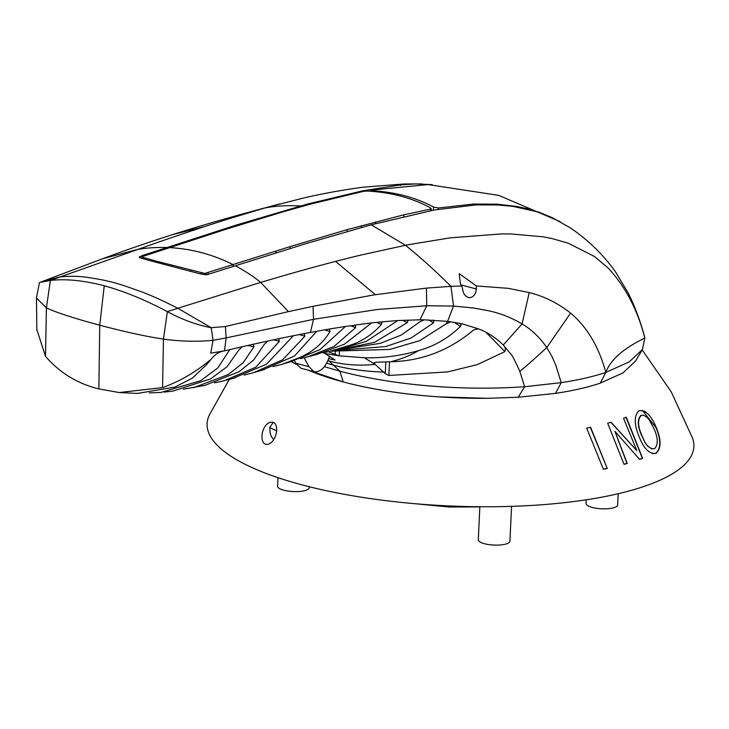 <?xml version="1.0" encoding="UTF-8"?>
<svg xmlns="http://www.w3.org/2000/svg" width="729" height="729" viewBox="0 0 729 729"><rect width="100%" height="100%" fill="white"/><g stroke="black" fill="none" stroke-linecap="round" stroke-linejoin="round"><path stroke-width="1.09" d="M308.54 370.259L343.186 381.914C369.047 388.757 398.061 393.523 430.228 396.221A183.553 53.363 -177.3 0 1 308.495 370.25M291.354 361.52L296.348 364.4A183.553 53.363 -177.3 0 1 291.363 361.529M652.2 453.62L656.064 453.329C649.53 454.295 643.935 448.854 639.269 436.999C634.02 424.488 633.902 415.74 638.914 410.746C645.63 409.917 651.453 415.603 656.382 427.814L656.082 427.741C661.085 439.942 660.984 448.444 655.781 453.247M656.082 427.741L642.431 410.436M651.753 448.936L647.37 445.866L644.901 442.403L642.058 435.896C645.384 444.909 649.53 449.192 654.478 448.736C658.251 444.9 658.159 438.348 654.195 429.08L649.247 419.849L646.851 417.143L643.689 415.275L641.146 415.503C637.465 419.521 637.766 426.319 642.058 435.896M643.552 415.238L640.846 415.421C637.164 419.439 637.474 426.237 641.766 435.824M656.382 427.814C661.376 440.015 661.276 448.517 656.064 453.329M624.006 464.209A232.287 67.524 2.7 0 0 626.958 463.371L627.241 463.444A232.642 67.633 -177.3 0 1 624.051 464.355L607.658 423.23A209.888 61.017 2.7 0 0 611.112 422.264L636.836 450.65L623.523 418.246A209.888 61.017 2.7 0 0 626.284 417.225L642.623 458.331A232.642 67.633 -177.3 0 1 639.643 459.425L614.921 431.304L627.241 463.444M614.921 431.304L626.958 463.371M639.533 459.288A232.287 67.524 2.7 0 0 642.349 458.259L642.623 458.331M625.974 417.143L642.349 458.259M610.802 422.182L636.836 450.65M603.43 469.339L586.681 428.114A209.888 61.017 2.7 0 0 590.618 427.322L607.275 468.51A232.642 67.633 -177.3 0 1 603.43 469.339M590.299 427.24L607.275 468.51M603.384 469.212A232.287 67.524 2.7 0 0 606.993 468.437M586.216 499.802L586.043 503.447A15.819 4.602 2.7 0 0 599.794 508.669A15.819 4.602 2.7 0 0 617.654 504.942L618.183 493.715M479.855 506.746L478.306 539.724A15.819 4.602 2.7 0 0 493.897 545.064A15.819 4.602 2.7 0 0 509.917 541.21L511.558 506.363M278.013 477.677L277.612 486.225A15.819 4.602 2.7 0 0 299.473 491.483A15.819 4.602 2.7 0 0 309.224 487.71L309.269 486.744M273.657 439.696L271.361 436.553L270.177 433.281L269.712 427.531A217.06 63.104 2.7 0 0 276.628 430.775M269.712 427.531L273.247 422.31M439.204 396.895L487.291 398.316A183.553 53.363 -177.3 0 1 439.204 396.895L430.228 396.221M651.954 419.457A218.308 63.459 -177.3 0 1 652.428 419.813M692.532 438.029A243.659 70.831 -177.3 0 1 447.178 505.844A243.659 70.831 -177.3 0 1 209.232 415.257M273.284 422.319C279.462 424.861 276.728 440.99 268.573 444.116C258.777 446.977 260.299 425.891 270.04 422.255L273.284 422.319M389.505 361.821L388.894 375.453L447.57 371.918L477.249 364.646L504.86 351.624C505.762 348.972 505.224 346.776 503.256 345.036L502.618 344.352C495.356 337.418 487.336 332.269 478.589 328.907L462.642 323.968A296.475 196.675 103 0 0 459.635 323.312L447.633 321.361L453.52 306.071L473.321 307.957L488.412 310.727C500.212 313.233 511.43 317.634 522.064 323.922C531.541 329.563 539.779 337.436 546.777 347.523L551.871 356.299L555.917 365.502L561.221 382.643L524.625 386.725L518.237 397.25L555.516 393.378C572.766 390.79 587.683 387.372 600.277 383.135L622.994 372.883L635.624 360.992L642.404 349.519L644.837 338.065M570.433 227.958C588.066 239.896 603.065 254.485 615.431 271.744L628.134 292.894C634.658 305.907 640.071 320.241 644.381 335.914L644.837 338.046C623.45 348.389 610.446 359.844 605.835 372.428C593.206 376.638 578.334 380.046 561.221 382.652L555.516 393.378M553.867 218.418L539.086 212.23L527.778 208.831L516.897 206.48L497.296 204.166L473.586 204.029L438.311 207.993L433.573 207.018L433.418 210.171M438.257 209.287L438.311 207.993M372.291 191.39L372.309 190.688L371.234 190.105L429.326 184.473M370.624 190.351L371.234 190.105M372.309 190.688C395.419 192.11 415.84 197.55 433.573 207.018M294.498 360.6L295.728 363.188L300.959 368.236M204.384 274.623L204.448 273.357L155.213 260.873L143.157 257.401L142.401 256.827L142.984 256.362L225.899 229.28L281.749 212.212L309.561 204.348L363.689 191.29L367.698 191.08C391.409 192.42 412.295 197.987 430.374 207.792L430.547 209.114L403.893 214.809L347.286 229.599L290.142 246.602L204.986 273.366L204.922 274.669M431.213 208.658L430.547 209.114L430.456 210.745M329.535 356.189C325.863 367.134 320.714 372.309 314.071 371.735L308.932 366.714L304.148 357.766M201.022 274.058L201.076 272.846M143.103 258.759L143.157 257.401M204.448 273.357L204.986 273.366M409.133 244.579A1997.706 1328.147 73.5 0 0 405.47 245.29L371.216 224.796L305.451 243.796L206.918 274.696L200.521 273.94L150.976 260.918A78.796 1.996 -166.8 0 1 149.181 260.444L139.95 257.765L139.285 257.364L139.531 256.736L139.494 257.556M139.285 257.364L141.909 255.697L235.768 225.215L307.255 204.12L362.523 190.861L400.658 184.893L415.184 183.954L432.261 184.619M371.216 224.796L434.329 209.998L475.891 204.922L497.296 204.958L510.801 206.161A375.481 240.524 79.6 0 1 513.526 206.526L535.551 211.364L541.082 213.169L552.135 217.607L570.242 227.822M476.365 285.95L459.17 273.612L460.573 284.492L461.803 285.978L463.535 293.058L465.348 295.701L468.191 297.487L470.15 297.651L472.565 296.767L474.561 294.798L475.891 292.138L476.365 285.95L508.131 288.329L529.236 292.584C544.044 296.238 557.831 303.082 570.607 313.115L546.777 347.523A438.111 321.653 -35.1 0 1 531.733 361.201A437.938 321.617 -35.1 0 1 519.823 371.38L524.625 386.725C492.758 388.931 460.209 388.603 426.975 385.741C394.836 382.889 365.803 378.032 339.869 371.179L343.186 381.914M388.894 375.453L385.258 373.667L375.125 364.391L364.309 357.748L339.204 355.834L324.924 353.501L323.348 352.681M383.846 372.072C365.475 371.508 348.79 369.238 333.782 365.247L326.71 363.188M328.132 360.263L329.016 361.001C343.559 364.874 358.923 366.004 375.125 364.391M324.924 353.501L335.112 360.044L328.733 358.723M333.235 350.731L352.326 344.516C363.735 340.252 373.403 333.572 381.34 324.478L381.941 322.756L380.365 321.981L397.77 320.55L420.004 319.803L426.747 305.752L377.112 309.515L313.525 319.32L313.033 306.317L371.416 295.345A2131.933 1488.764 -95.5 0 1 375.38 294.707L335.55 261.401A3777.742 2490.993 66.6 0 0 328.232 263.315L315.156 266.814A4463.521 2932.685 64.4 0 0 305.178 269.557L292.183 273.202A5266.36 3443.851 62 0 0 282.269 276.045L260.636 282.405L288.465 311.62L313.033 306.317M450.941 321.808L446.257 323.785A87.498 66.886 71.9 0 0 447.642 321.361L424.16 319.84A620.297 411.958 102.2 0 0 420.004 319.803M328.296 351.752L338.821 355.779M478.379 328.834L473.668 329.909C449.31 350.476 421.608 361.092 390.58 361.757L375.717 362.231L374.141 363.689L373.676 362.978M324.414 366.66L339.869 371.179L329.016 361.001L327.941 360.709M644.837 338.046C637.547 309.825 625.318 286.47 608.15 267.99L594.363 256.417L568.228 243.185L552.126 238.583L543.041 236.807L511.111 233.963L501.652 233.909L450.358 237.827L409.124 244.579M502.618 344.352L503.256 345.036L522.064 323.922L529.236 292.593M642.404 349.519L629.273 361.848L605.835 372.428C598.828 346.749 587.082 326.975 570.607 313.115M428.552 319.94L433.591 322.819L411.074 338.037L385.568 346.585L333.973 350.613M406.609 320.095L407.948 320.705L407.274 322.628L374.578 342.311L336.725 350.12L380.265 343.35L401.369 334.994L419.94 321.771L424.16 319.84M334.429 350.531L366.131 341.454L397.77 320.55M381.34 324.478L376.547 322.382M345.564 326.428L355.387 325.216L355.615 327.613L334.21 346.339L307.975 356.773L316.942 354.403L344.535 344.161L371.59 322.929L380.365 321.981M375.38 294.707L426.419 288.101L426.747 305.752L453.52 306.071L450.959 286.36L461.803 285.978M433.591 322.819L433.81 320.359L432.917 320.113M407.274 322.628L402.59 320.277M259.232 209.633L227.676 219.183A3082.212 1048.32 132.9 0 0 218.755 222.008L204.767 226.537L172.336 234.683M302.243 198.352L268.327 207.045A1997.688 735.324 129.7 0 0 265.238 207.911L259.223 209.633M300.548 205.961C287.463 205.241 275.699 205.897 265.238 207.911L257.665 209.843M503.256 345.036L510.592 353.811C511.621 354.148 514.692 360.008 519.823 371.38M459.635 323.312L461.083 324.633L460.409 326.428C448.535 338.046 434.593 346.102 418.574 350.603C400.358 355.88 382.269 358.267 364.309 357.748M418.574 350.603C410.463 355.451 401.123 359.169 390.58 361.757M247.933 345.437L253.974 346.776L253.273 344.407L252.434 344.425L267.807 341.044L264.39 344.234L253.738 359.935L239.03 371.717L205.068 385.331L183.298 389.222M164.262 392.093L173.156 391.045L210.635 378.87L226.992 366.76L238.848 349.984L242.356 346.712L229.763 349.619L217.889 367.863L200.657 380.711L160.945 392.439L149.327 392.885M290.525 361.766L319.995 349.592L345.491 326.437L328.679 329.153L329.554 329.207L330.009 331.631C322.81 343.25 312.85 351.815 300.148 357.328L282.041 364.318L272.992 366.669M202.288 385.914L205.068 385.331M307.975 356.773L300.266 358.677M354.485 325.125L371.58 322.929M352.326 344.516L328.843 351.633L322.901 352.763M139.768 256.562L139.722 257.674M204.767 226.537A3777.733 1228.347 134.5 0 0 198.279 228.669L186.624 232.551A4463.621 1386.093 135.9 0 0 177.666 235.567L165.957 239.559A5266.296 1545.772 137.5 0 0 156.963 242.648L60.225 276.92L42.984 281.194M232.688 378.506L266.45 364.227L293.423 335.714L277.813 338.912L278.715 338.912L279.398 341.318L255.806 367.197L224.131 380.775L214.454 382.843M279.398 341.318L273.548 339.814M235.522 265.848C245.892 271.47 254.257 276.993 260.636 282.405L177.803 308.267C162.339 300.348 149.254 294.507 138.546 290.743C127.602 286.944 125.989 286.06 113.542 282.478C101.067 279.407 98.925 279.298 89.685 277.713C80.427 276.163 70.613 275.899 60.225 276.92A11729.564 1965.111 -32 0 0 50.374 280.474C65.492 278.642 83.452 280.41 104.256 285.768L99.745 325.189C77.939 319.457 55.14 312.24 46.401 307.848L45.517 356.408C59.915 372.929 77.693 383.764 98.871 388.912L119.192 392.548L162.567 387.609L163.451 339.122C180.947 341.473 197.486 341.865 213.059 340.315L210.736 353.155L224.505 350.859M253.974 346.776L243.167 362.723L228.223 374.551L193.604 387.7M36.869 329.59L45.517 356.408M119.192 392.539L137.571 393.432L174.96 387.072L192.41 378.114L206.836 364.372L210.927 359.479L209.36 360.691C194.944 372.565 179.343 381.54 162.567 387.609M277.813 338.912L267.825 341.044M252.434 344.425L242.356 346.712M229.763 349.619L224.514 350.849L226.118 337.91L313.525 319.32L310.399 332.424L328.679 329.153M49.645 278.906L48.497 279.353M39.475 282.56L102.042 258.941L137.225 249.5C145.399 247.988 155.195 247.313 166.622 247.477L166.586 248.452M40.651 282.251L50.374 280.474L46.41 307.848L36.477 298.024M288.465 311.62L225.425 326.519L226.118 337.91L213.223 340.297M163.46 339.076L167.36 311.657A11728.644 7247.791 -133.9 0 1 177.803 308.267L211.2 327.713L225.425 326.519M104.256 285.768C124.294 291.299 145.335 299.929 167.36 311.657C182.141 319.612 196.757 324.961 211.2 327.713L213.068 340.315M210.927 359.479C214.417 354.996 218.226 352.28 222.363 351.332M163.451 339.049C148.151 337.008 121.524 331.094 99.745 325.189L98.871 388.912M330.009 331.631L324.687 329.836M316.796 331.239L294.489 356.007L262.349 370.122M293.423 335.714L303.328 333.764A2693.983 1820.55 -83.9 0 1 310.399 332.424M303.328 333.764L304.266 333.791L304.886 336.215L282.688 359.752L253.473 372.71L244.087 375.061M299.264 334.556L304.886 336.215M487.291 398.316L518.237 397.25M460.409 326.428L454.24 322.318M426.419 288.101L450.95 286.351C435.559 271.024 420.396 257.337 405.47 245.29L361.639 254.895A3082.166 2038.876 68.9 0 0 351.433 257.373L335.55 261.401M350.558 325.681L355.615 327.613M504.86 351.624L486.006 332.333M330.574 351.196L389.842 349.428L419.74 340.653L446.257 323.785M646.222 412.359A218.335 63.469 2.7 0 0 644.035 411.01M605.835 372.428L600.286 383.144M473.531 205.049L473.586 204.029M516.87 207.045L516.897 206.48M290.042 248.534L290.142 246.602M275.781 252.981L275.89 251.031M347.186 231.458L347.286 229.599M361.365 227.484L361.456 225.644M375.526 223.648L375.626 221.844M403.793 216.549L403.893 214.809M295.728 363.188L308.932 366.714M203.355 274.505L203.409 273.284M205.414 274.696L205.487 273.357M206.307 274.705L206.38 273.266M208.047 274.605L208.148 272.81M233.052 266.641L233.162 264.645C212.74 254.43 191.417 248.744 169.21 247.596M155.159 262.003L155.213 260.873M171.625 266.367L171.68 265.201M190.716 271.489L190.77 270.313M362.523 190.861L362.495 191.536M400.64 185.512L400.658 184.893M307.255 204.12L307.219 204.986M460.883 284.866L476.502 289.039M339.395 352.016L339.204 355.834M335.149 354.649L335.294 351.679M385.267 373.667L385.778 362.021M374.332 362.404L374.241 363.762M141.909 255.697L141.8 258.367M292.648 361.147L286.962 362.823L300.148 357.328M479.855 506.91L449.301 507.029L411.839 503.429M370.624 190.333L370.596 191.262M426.738 184.364L498.718 195.363L560.136 221.625M431.094 210.626L431.222 208.54M300.895 368.218L314.135 371.754M102.051 258.941L112.339 255.177C130.527 248.498 151.413 241.381 175.015 233.827C204.348 224.55 234.355 216.13 258.376 209.651L279.48 204.002M331.194 351.123L332.98 350.777M286.962 362.823L284.356 363.607M235.194 377.832L226.528 380.128M36.477 297.605L39.475 282.551M36.45 298.015L36.869 330.264M264.29 369.557L255.013 372.255M422.328 183.936L404.112 183.963L362.887 187.225C340.17 190.333 319.266 194.206 300.175 198.826M642.176 349.893L671.181 391.765L692.523 438.02M229.261 379.417L209.241 415.229"/></g></svg>
